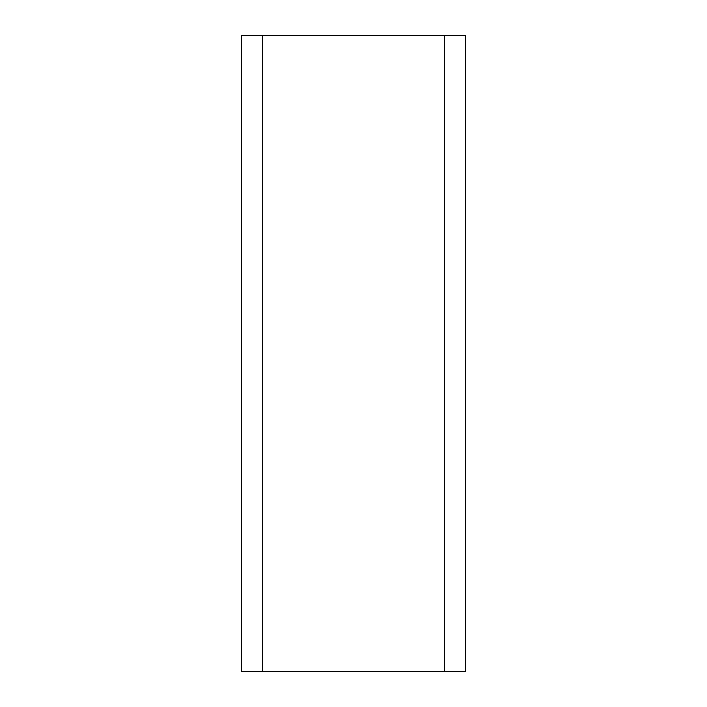 <?xml version="1.0" encoding="UTF-8"?>
<svg xmlns="http://www.w3.org/2000/svg" width="707" height="707" viewBox="0 0 707 707"><rect width="100%" height="100%" fill="white"/><g stroke="black" fill="none" stroke-linecap="round" stroke-linejoin="round"><path stroke-width="1.06" d="M444.403 35.35L444.403 671.65L262.597 671.65L262.597 35.35L465.613 35.35L465.613 671.65L444.403 671.65M262.597 671.65L241.387 671.65L241.387 35.35L262.597 35.35"/></g></svg>
